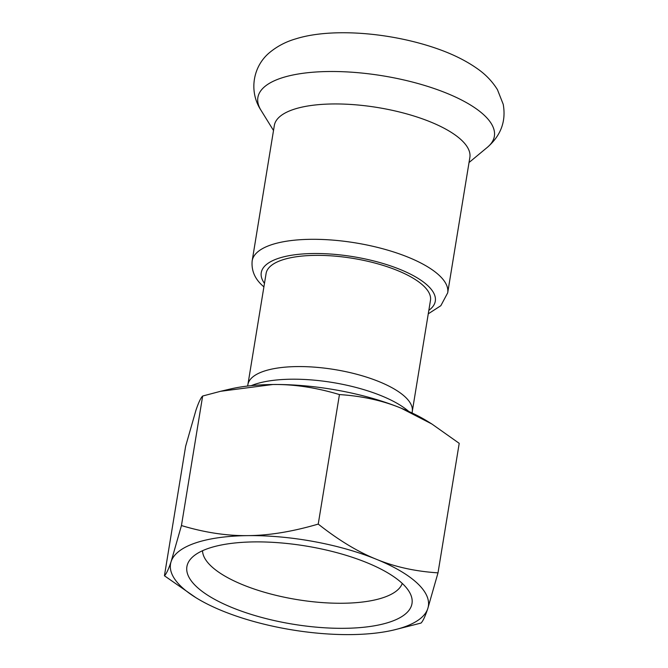 <?xml version="1.0" encoding="UTF-8"?>
<svg xmlns="http://www.w3.org/2000/svg" width="668" height="668" viewBox="0 0 668 668"><rect width="100%" height="100%" fill="white"/><g stroke="black" fill="none" stroke-linecap="round" stroke-linejoin="round"><path stroke-width="1" d="M266.098 273.462A83.275 28.924 9.3 0 1 352.954 258.374A83.275 28.924 9.3 0 1 430.468 300.375L412.256 411.58A83.275 28.924 -170.7 0 0 405.593 397.318A83.275 28.924 -170.7 0 0 315.638 367.241A83.275 28.924 -170.7 0 0 247.886 384.668L266.098 273.462M252.17 260.837L274.331 125.484A99.064 34.41 9.3 0 1 377.654 107.531A99.064 34.41 9.3 0 1 469.855 157.498L447.694 292.851A99.064 34.41 -170.7 0 0 355.493 242.885A99.064 34.41 -170.7 0 0 252.17 260.837C251.285 270.348 254.7 278.581 262.415 285.537L263.893 286.906M251.251 385.653A91.441 31.763 9.3 0 1 332.631 382.505A91.441 31.763 9.3 0 1 408.749 411.438M339.444 394.579C362.056 396.024 382.614 400.549 401.092 408.156L431.887 424.013L427.779 421.458A130.636 45.374 -170.7 0 0 401.092 408.156A130.636 45.374 -170.7 0 0 272.82 384.509A130.636 45.374 -170.7 0 0 230.017 389.077L220.565 391.298L272.82 384.509C293.953 384.209 316.164 387.565 339.444 394.579L318.235 524.088C292.567 531.628 269.187 535.469 248.07 535.619C226.928 535.92 204.725 532.563 181.446 525.549L171.167 561.454C168.528 569.295 166.282 574.062 164.428 575.774L195.866 597.651A130.636 45.374 -170.7 0 0 222.553 610.953A130.636 45.374 -170.7 0 0 350.825 634.6A130.636 45.374 -170.7 0 0 393.627 630.033A130.636 45.374 -170.7 0 0 427.729 608.757L438.008 572.852C415.387 571.407 394.838 566.873 376.351 559.266C357.839 551.818 338.467 540.086 318.235 524.088M254.591 541.898A114.061 39.621 9.3 0 1 410.77 594.754A114.061 39.621 9.3 0 1 293.043 624.204A114.061 39.621 9.3 0 1 190.864 558.74A114.061 39.621 9.3 0 1 254.591 541.898M202.538 550.716A101.411 35.229 -170.7 0 0 297.076 599.597A101.411 35.229 -170.7 0 0 402.27 583.431M393.627 630.033L420.99 623.077C422.844 621.365 425.09 616.597 427.729 608.757A130.636 45.374 -170.7 0 0 376.351 559.266A130.636 45.374 -170.7 0 0 248.07 535.619A130.636 45.374 -170.7 0 0 171.167 561.454A130.636 45.374 -170.7 0 0 195.866 597.651M431.887 424.013L459.217 443.335L438.008 572.852M164.428 575.774L185.637 446.257L195.916 410.352C198.555 402.512 200.801 397.744 202.654 396.032L181.446 525.549M202.654 396.032L220.565 391.298M264.47 283.399A88.176 30.628 9.3 0 1 353.23 256.696A88.176 30.628 9.3 0 1 428.839 310.311M273.513 130.502L260.996 110.262A119.814 41.616 9.3 0 1 382.847 75.835A119.814 41.616 9.3 0 1 487.356 147.327L469.036 162.524M428.263 313.826L440.83 305.71L447.694 292.851M247.544 386.054L247.886 384.668M412.131 413.008L412.256 411.58M260.996 110.262C248.596 91.449 252.763 65.965 270.189 52.079C277.704 46 286.246 41.591 295.815 38.844C330.952 27.739 390.329 32.231 437.44 48.789C453.054 54.258 466.406 60.93 477.486 68.787C485.669 74.482 492.324 81.446 497.451 89.679L503.213 104.283C506.227 121.133 500.942 135.487 487.356 147.327"/></g></svg>
